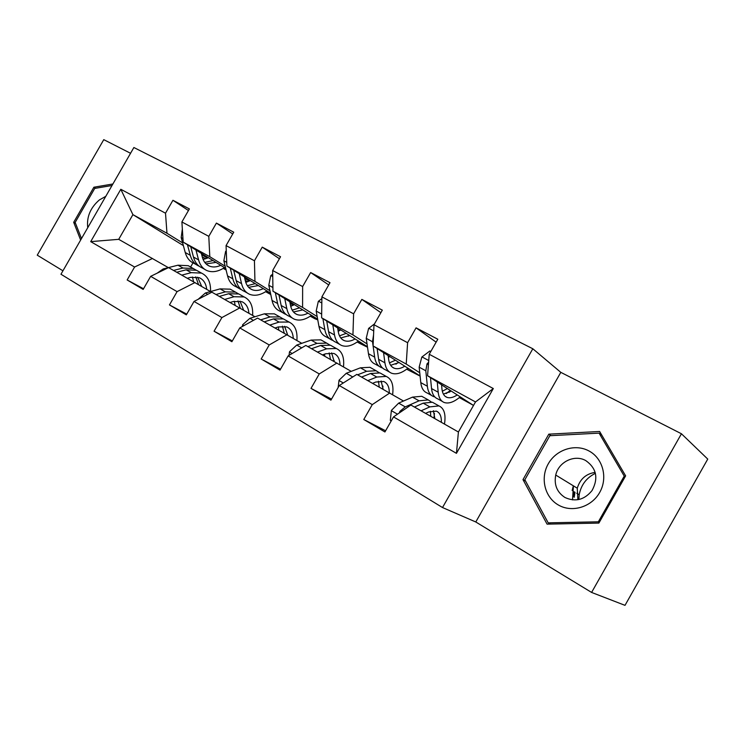 <?xml version="1.0" encoding="UTF-8"?>
<svg xmlns="http://www.w3.org/2000/svg" width="745" height="745" viewBox="0 0 745 745"><rect width="100%" height="100%" fill="white"/><g stroke="black" fill="none" stroke-linecap="round" stroke-linejoin="round"><path stroke-width="1.12" d="M574.171 497.288L575.019 492.24M591.595 592.433L625.008 605.35L707.75 459.088L681.442 433.767L560.808 372.351L532.824 348.762L442.511 507.541L475.785 521.975L591.595 592.433L681.442 433.767M532.824 348.762L133.876 147.51L60.96 274.244L442.511 507.541M130.552 153.284L103.769 139.65L37.25 255.172L62.934 270.798M436.132 342.16L416.073 327.847L407.599 342.7L373.999 324.727L382.325 310.144L361.846 299.397L353.605 313.813L321.896 296.855L329.998 282.69L310.656 272.54L302.638 286.546L272.661 270.519L280.548 256.746L262.249 247.144L254.436 260.769L226.061 245.589L233.744 232.189L216.404 223.09L208.796 236.351L181.892 221.963L189.379 208.917L172.933 200.284L165.511 213.2L120.811 189.286L90.704 241.631L118.716 239.331L168.351 267.632M416.073 327.847L437.799 339.236L429.232 354.266L493.311 388.545L456.443 453.342L393.518 416.911L384.932 431.97L363.784 419.5L385.612 430.778M90.704 241.631L134.584 267.027L127.153 279.971L143.161 289.414L150.667 276.339L177.077 291.63L169.46 304.919L186.334 314.865L194.026 301.446L221.889 317.566L214.066 331.218L231.881 341.722L239.778 327.921L269.215 344.963L261.178 358.997L280.008 370.107L288.129 355.905L319.26 373.934L311.01 388.378L330.938 400.139L339.282 385.519L372.276 404.619L363.784 419.5M420.078 375.946L373.068 345.941L406.23 364.072L419.752 372.77M448.965 391.553L449.654 392M448.946 392.401L448.332 392.066M403.501 401.024L356.836 374.381L339.282 385.519M406.23 364.072L407.599 342.7M373.068 345.941L373.999 324.727M372.276 404.619L389.71 393.034M367.443 346.742L321.617 317.817L352.934 334.933L367.034 343.892M406.761 369.129L407.841 369.818L406.686 369.185M351.221 371.364L305.813 345.447L288.129 355.905M352.934 334.933L353.605 313.813M321.617 317.817L321.896 296.855M319.26 373.934L336.87 363.057M317.649 319.177L272.959 291.211L302.582 307.415L317.174 316.588M337.913 329.635L339.543 330.659M357.358 341.871L360.152 343.622L357.181 341.992M301.772 343.315L257.574 318.087L239.778 327.921M302.582 307.415L302.638 286.546M272.959 291.211L272.661 270.519M269.215 344.963L286.946 334.747M270.463 293.092L226.88 266.021L254.948 281.368L269.96 290.736M290.103 303.299L293.232 305.254M310.497 316.02L314.828 318.72L310.227 316.197M291.63 305.981L290.513 305.366M254.948 316.755L211.887 292.18L194.026 301.446M254.948 281.368L254.436 260.769M226.88 266.021L226.061 245.589M221.889 317.566L239.713 307.955M225.707 268.377L183.186 242.134L209.801 256.69L225.176 266.207M244.751 278.332L249.24 281.116M265.965 291.481L270.752 294.452M245.235 280.427L247.619 281.806M270.77 294.526L265.63 291.695M181.817 275.119L191.223 272.661L201.495 273.098C207.836 276.153 210.854 282.299 210.546 291.556L168.566 267.604L150.667 276.339M209.801 256.69L208.796 236.351M183.186 242.134L181.892 221.963M177.077 291.63L194.957 282.569M183.363 245.589L132.908 214.644L166.973 233.269L182.646 242.926M201.672 254.641L207.389 258.161M223.612 268.153L226.014 269.634M226.098 269.979L223.211 268.396M205.75 258.804L202.258 256.885M166.973 233.269L165.511 213.2M118.716 239.331L132.908 214.644L120.811 189.286M134.584 267.027L152.483 258.487M192.974 262.883L190.608 267.008M393.518 416.911L410.868 405.029L458.408 431.998L475.506 401.946L427.565 375.741L473.513 405.448M459.311 397.606L473.112 405.187M407.841 369.818L420.096 376.076M360.152 343.622L367.508 347.207M314.828 318.72L317.78 319.894M456.443 453.342L458.408 431.998M475.506 401.946L493.311 388.545M427.565 375.741L429.232 354.266M225.884 269.113L223.966 267.93M188.457 210.518L172.933 200.284M127.153 279.971L143.534 288.753M169.46 304.919L186.753 314.139M232.719 233.967L216.404 223.09M270.649 293.93L266.319 291.248M239.22 273.685L241.548 283.612C242.889 289.013 245.617 292.599 249.724 294.349C254.92 296.277 260.638 295.113 266.878 290.867L266.961 290.923M214.066 331.218L232.347 340.912M279.412 258.729L262.249 247.144M315.023 318.385L310.851 315.778M261.178 358.997L280.53 369.185M328.722 284.925L310.656 272.54M360.347 343.268L357.712 341.61M332.81 324.885L334.524 334.971C335.529 340.437 337.951 343.957 341.806 345.54C346.686 347.245 352.236 345.745 358.447 341.061L358.755 341.266M311.01 388.378L331.534 399.096M380.881 312.676L361.846 299.397M408.037 369.455L407.115 368.868M383.563 352.636L384.904 362.796C385.714 368.291 387.959 371.774 391.647 373.245C396.34 374.81 401.769 373.133 407.953 368.198L408.4 368.486M450.064 391.749L449.31 391.265M449.561 391.06L450.418 391.535M460.168 396.88L460.81 397.234M112.886 183.987L93.889 187.219L73.69 222.308L80.637 240.03M560.808 372.351L475.785 521.975M625.632 475.859L599.632 431.476L548.814 434.158L522.99 479.622L547.072 524.135L598.878 523.083L625.632 475.859M75.524 223.351L73.69 222.308M95.602 188.271L93.889 187.219M525.56 481.065L522.99 479.622M550.965 435.639L548.814 434.158M182.348 229.097L181.193 237.562L185.244 252.518C186.772 257.872 189.658 261.467 193.896 263.311L196.354 264.68M203.106 259.483L208.386 257.686M195.982 250.031L198.561 259.875C200.051 265.239 202.901 268.833 207.11 270.659C212.427 272.679 218.21 271.664 224.459 267.604M201.336 253.337L202.314 257.099C203.534 261.597 205.918 264.605 209.447 266.123C212.865 267.464 216.627 267.194 220.744 265.313M187.461 244.77L190.282 255.293C191.791 260.657 194.659 264.252 198.896 266.086L199.232 266.226M213.061 260.573L204.754 262.408M204.586 269.252L202.063 267.855C197.844 266.021 194.976 262.426 193.476 257.062L190.757 246.8M206.03 263.86L216.031 262.408M187.33 278.248L190.692 277.354L199.297 277.708C203.581 279.682 206.058 283.566 206.719 289.358M157.204 273.145L163.183 268.936L177.962 265.201L188.271 265.704L190.841 267.148M192.424 276.991L193.616 281.815M176.751 272.242L186.157 269.811L196.447 270.277L198.999 271.711M201.718 286.471L197.676 277.168M196.112 270.146L193.272 268.507L182.972 268.023L173.557 270.435M195.777 276.861L198.57 284.655M105.79 196.326L99.42 199.902C90.406 207.678 86.513 216.944 87.733 227.7M81.494 238.549L75.161 222.42L94.727 188.42L112.02 185.496M578.837 499.522L579.191 494.736C581.072 484.921 586.473 477.787 595.395 473.326M588.978 450.967C575.168 443.405 556.273 449.524 548.283 463.809C540.106 477.992 544.642 497.204 558.331 504.98C571.899 512.97 591.465 507.205 599.678 492.473C608.097 477.862 602.901 458.305 588.978 450.967M585.831 460.634C574.646 454.087 558.527 461.909 555.733 475.049C553.917 484.771 556.981 492.249 564.933 497.474C575.336 502.223 584.378 499.914 592.052 490.545C598.617 478.234 596.54 468.27 585.831 460.634M577.869 499.709L577.273 488.208C579.992 479.128 585.952 473.848 595.143 472.367M598.347 521.807L548.199 522.85L524.843 479.752L549.866 435.704L599.092 433.134L624.245 476.111L598.347 521.807L599.297 522.338M550.63 524.061L548.199 522.85M601.858 435.266L599.092 433.134M625.13 476.744L624.245 476.111M573.324 496.598L574.144 491.709M226.275 250.851L225.595 251.41L223.863 260.797L227.532 275.874C228.92 281.265 231.686 284.851 235.83 286.62L238.614 288.166M245.766 282.374L250.311 280.576M244.425 276.917L245.301 280.725C246.409 285.251 248.681 288.24 252.127 289.703C255.46 290.988 259.185 290.634 263.283 288.632M230.27 268.126L232.831 278.798C234.2 284.199 236.957 287.775 241.082 289.544L241.548 289.721M255.218 283.622L247.359 285.698M247.266 292.981L244.416 291.397C240.3 289.637 237.553 286.052 236.193 280.66L233.725 270.277M248.644 287.319L258.329 285.558M272.717 274.123L270.724 275.706L268.796 285.27L272.037 300.459C273.275 305.888 275.911 309.445 279.943 311.149L283.072 312.881M290.718 306.316L294.387 304.621M284.767 298.605L286.806 308.607C287.989 314.045 290.578 317.603 294.564 319.279C299.611 321.095 305.254 319.782 311.485 315.321M289.796 301.744L290.559 305.59C291.537 310.144 293.698 313.114 297.031 314.511C300.282 315.731 303.941 315.275 308.011 313.151M275.352 292.711L277.615 303.541C278.835 308.97 281.452 312.528 285.465 314.222L286.071 314.446M299.546 307.843L292.208 310.162M292.18 317.947L288.976 316.169C284.972 314.492 282.364 310.935 281.163 305.497L278.984 294.983M293.493 311.978L302.815 309.892M230.056 302.479L233.399 301.502L241.864 301.669C246.036 303.56 248.392 307.424 248.914 313.272M224.701 299.443L234.023 296.733L244.137 296.948C250.311 299.9 253.151 306.055 252.639 315.424M198.198 299.276L205.397 292.999L220.073 288.883L230.233 289.172L232.738 290.569M234.34 301.25L235.15 305.366M219.356 296.408L228.696 293.735L238.828 293.977L241.315 295.374M243.652 310.237L240.048 301.11M238.372 293.8L235.485 292.115L225.344 291.854L216.003 294.508M238 300.868L240.356 308.328M275.054 327.996L278.351 326.925L286.667 326.887C290.708 328.694 292.915 332.531 293.288 338.416M269.867 325.053L279.096 322.082L289.013 322.045C294.992 324.876 297.628 331.022 296.892 340.493M242.404 326.478L242.647 324.736L249.864 318.339L264.391 313.813L274.374 313.859L276.795 315.219M278.36 326.925L278.816 330.137M264.233 321.868L273.48 318.925L283.417 318.925L285.829 320.266M287.756 335.213L284.627 326.31M282.821 318.702L279.906 316.96L269.951 316.942L260.694 319.856M282.411 326.17L284.283 333.238M321.877 298.559L318.329 301.343L316.178 311.075L318.944 326.366C320.015 331.823 322.492 335.362 326.394 336.973L329.905 338.928M338.202 331.329L340.791 329.923M337.634 327.93L338.277 331.804C339.105 336.386 341.126 339.338 344.348 340.651C347.487 341.797 351.081 341.238 355.114 338.966M322.892 318.618L324.829 329.616C325.872 335.082 328.34 338.612 332.214 340.204L332.987 340.474M348.502 336.153L349.479 335.399M346.211 333.341L339.497 335.865M339.515 344.264L335.911 342.262C332.047 340.679 329.597 337.15 328.573 331.683L326.72 321.039M340.763 337.941L349.647 335.511M374.456 323.917L368.607 328.424L366.223 338.332L368.458 353.707C369.324 359.202 371.634 362.694 375.378 364.203L379.326 366.4M388.387 357.414L389.719 356.566M388.154 355.57L388.657 359.49C389.318 364.091 391.19 367.006 394.273 368.235C397.29 369.297 400.791 368.607 404.786 366.186M373.105 345.969L374.67 357.144C375.517 362.638 377.808 366.13 381.524 367.62L382.474 367.928M395.921 364.175L398.519 362.182M395.418 360.208L389.449 362.871M389.467 372.034L385.435 369.79C381.719 368.309 379.456 364.817 378.618 359.323L377.138 348.548M390.659 365.292L399.041 362.517M373.552 334.915L372.509 341.759L373.077 345.764M430.806 351.491L429.865 350.988L421.81 357.069L419.156 367.164L420.785 382.613C421.437 388.126 423.551 391.572 427.108 392.969L431.532 395.418M437.259 382.008L438.19 392.224C438.768 397.746 440.817 401.173 444.318 402.533C448.788 403.939 454.087 402.049 460.214 396.843M441.58 384.802L441.925 388.76C442.4 393.379 444.094 396.247 447.028 397.374C449.896 398.342 453.305 397.523 457.244 394.924M428.608 362.275L427.025 363.821L425.814 370.787L427.36 386.245C427.984 391.758 430.07 395.204 433.609 396.582L434.773 396.908M446.274 393.565L450.287 390.427M447.382 388.555L442.325 391.246M442.26 401.387L437.743 398.873C434.214 397.504 432.147 394.068 431.541 388.555L430.48 377.622M443.415 394.142L451.191 391.013M322.492 354.909L325.751 353.726L333.881 353.456C337.764 355.16 339.813 358.978 340.027 364.892M317.5 352.078L326.608 348.809L336.302 348.502C342.067 351.184 344.46 357.311 343.492 366.894M289.032 355.374L289.516 351.733L296.752 345.056L311.103 340.092L320.872 339.869L323.209 341.173M324.615 354.145L324.773 356.203M311.559 348.707L320.685 345.475L330.408 345.205L332.726 346.5M334.198 361.548L331.59 352.888M334.049 361.455L334.142 360.459M329.653 344.935L326.701 343.128L316.96 343.389L307.834 346.593M329.15 352.906L330.538 359.472M372.593 383.321L375.797 382.027L383.703 381.496C387.419 383.088 389.281 386.86 389.309 392.801M367.834 380.621L376.784 377.035L386.217 376.411C391.712 378.935 393.844 385.035 392.615 394.71M338.137 387.53L339.022 380.248L346.276 373.273L360.403 367.816L369.92 367.294L372.155 368.542M373.217 383.07L373.226 383.675M361.548 377.063L370.526 373.515L379.987 372.928L382.194 374.167M383.163 389.318L381.114 380.974M382.651 389.02L382.939 386.078M379.047 372.63L376.076 370.74L366.596 371.299L357.609 374.819M378.413 381.216L379.298 387.13M353.791 376.318L348.25 379.838M425.581 413.373L428.72 411.948L436.356 411.128C439.885 412.6 441.552 416.334 441.357 422.322M421.074 410.821L429.846 406.882L438.963 405.913C444.169 408.26 446.004 414.313 444.476 424.091M391.227 420.925L390.305 420.394L391.395 410.411L398.649 403.129L412.507 397.132L421.735 396.275L423.849 397.458M414.425 407.049L423.216 403.157L432.379 402.226L434.465 403.399M434.866 418.643L433.413 410.709M433.944 418.122L434.437 413.475M431.225 401.9L428.245 399.916L419.062 400.81L405.243 406.882L399.935 411.342L399.357 412.916M430.377 411.296L430.787 416.325M190.282 255.293L185.244 252.518M198.561 259.875L193.476 257.062M182.953 238.521L181.193 237.562M186.157 269.811L191.223 272.661M177.962 265.201L182.972 268.023M163.183 268.936L164.403 269.634M572.514 499.886L573.427 485.852M226.303 251.549L225.763 251.261M232.831 278.798L227.532 275.874M241.548 283.612L236.193 280.66M226.741 262.361L223.863 260.797M272.745 276.563L270.901 275.566M277.615 303.541L272.037 300.459M286.806 308.607L281.163 305.497M272.912 287.514L268.796 285.27M228.696 293.735L234.023 296.733M220.073 288.883L225.344 291.854M205.397 292.999L207.734 294.331M242.619 324.96L243.857 325.677M273.48 318.925L279.096 322.082M264.391 313.813L269.951 316.942M249.864 318.339L253.44 320.378M321.812 302.973L318.515 301.194M324.829 329.616L318.944 326.366M334.524 334.971L328.573 331.683M321.663 314.064L316.178 311.075M373.729 330.92L368.803 328.275M374.67 357.144L368.458 353.707M384.904 362.796L378.618 359.323M372.509 341.759L366.223 338.332M428.738 360.543L422.005 356.92M427.36 386.245L420.785 382.613M438.19 392.224L431.541 388.555M425.814 370.787L419.156 367.164M428.412 364.752L427.025 363.821M289.479 351.966L292.17 353.512M320.685 345.475L326.608 348.809M311.103 340.092L316.96 343.389M296.752 345.056L301.706 347.878M338.984 380.49L343.305 382.977M370.526 373.515L376.784 377.035M360.403 367.816L366.596 371.299M346.276 373.273L352.497 376.821M391.367 410.663L397.495 414.192M423.216 403.157L429.846 406.882M412.507 397.132L419.062 400.81M398.649 403.129L405.243 406.882M400.875 411.873L399.935 411.342M207.343 264.959L209.447 266.123M201.495 273.098L196.447 270.277M193.272 268.507L188.271 265.704M577.273 488.208L555.733 475.049M573.333 485.796L572.16 490.527M576.704 493.246L579.191 494.736M250.087 288.576L252.127 289.703M295.057 313.422L297.031 314.511M244.137 296.948L238.828 293.977M235.485 292.115L230.233 289.172M289.013 322.045L283.417 318.925M279.906 316.96L274.374 313.859M342.449 339.599L344.348 340.651M392.466 367.229L394.273 368.235M445.324 396.433L447.028 397.374M336.302 348.502L330.408 345.205M326.701 343.128L320.872 339.869M386.217 376.411L379.987 372.928M376.076 370.74L369.92 367.294M438.963 405.913L432.379 402.226M428.245 399.916L421.735 396.275"/></g></svg>
